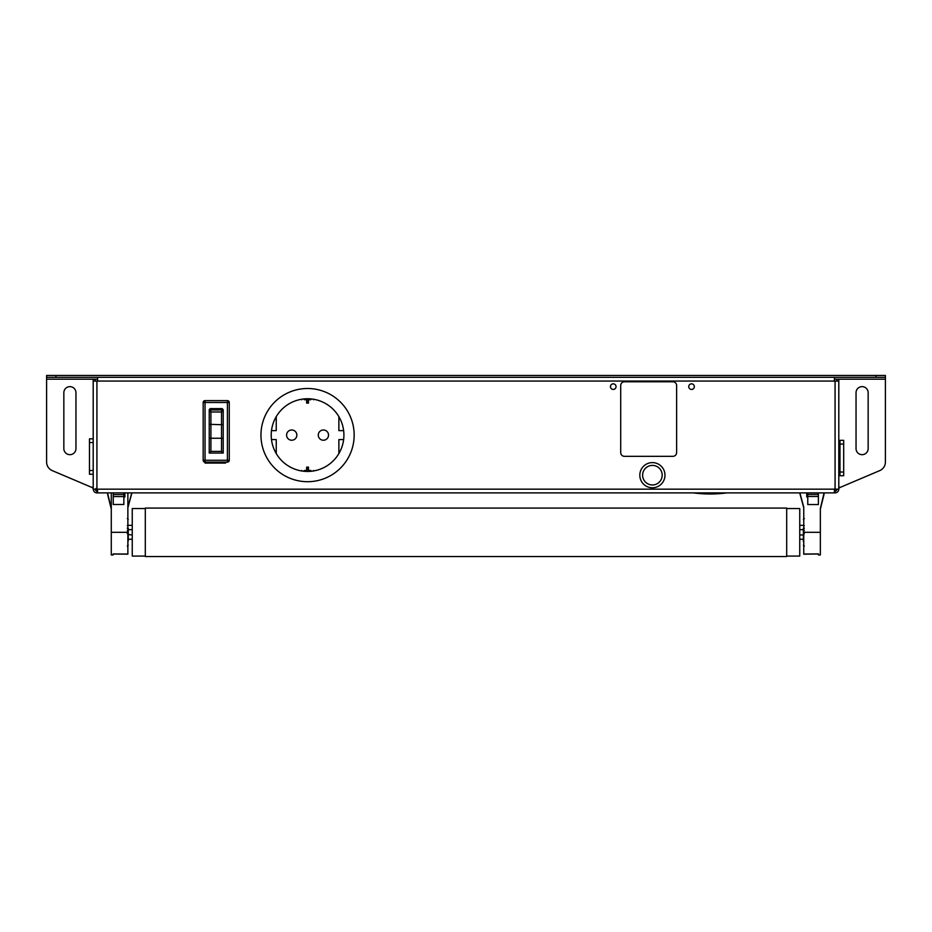 <?xml version="1.0" encoding="UTF-8"?>
<svg xmlns="http://www.w3.org/2000/svg" width="932" height="932" viewBox="0 0 932 932"><rect width="100%" height="100%" fill="white"/><g stroke="black" fill="none" stroke-linecap="round" stroke-linejoin="round"><path stroke-width="1.4" d="M354.16 435.104A46.6 46.6 0 0 1 284.26 475.46A46.6 46.6 0 0 1 284.26 394.749A46.6 46.6 0 0 1 354.16 435.104M301.7 399.735L301.036 399.35L301.7 399.735M323.404 440.23A5.126 5.126 0 0 0 328.53 435.104A5.126 5.126 0 0 0 323.404 429.978A5.126 5.126 0 0 0 318.278 435.104A5.126 5.126 0 0 0 323.404 440.23M291.716 440.23A5.126 5.126 0 0 0 296.842 435.104A5.126 5.126 0 0 0 291.716 429.978A5.126 5.126 0 0 0 286.59 435.104A5.126 5.126 0 0 0 291.716 440.23M304.613 398.884L304.298 399.735L303.634 398.978M310.507 398.884L310.822 399.735L311.486 398.978M313.42 399.735L314.084 399.35L313.42 399.735M313.42 470.474L314.084 470.87L313.42 470.474M310.507 471.336L310.822 470.474L311.486 471.243M304.613 471.336L304.298 470.474L303.634 471.243M301.7 470.474L301.036 470.87L301.7 470.474M305.696 471.406A36.348 36.348 0 0 1 271.259 433.24A36.348 36.348 0 0 1 309.424 398.803A36.348 36.348 0 0 1 343.861 436.98A36.348 36.348 0 0 1 305.696 471.406M271.492 439.578L276.245 439.578L276.245 453.558M343.628 439.578L338.875 439.578L338.875 453.558M343.628 430.631L338.875 430.631L338.875 416.651M271.492 430.631L276.245 430.631L276.245 416.651M310.822 399.735L308.492 399.735L308.492 403.09L306.628 403.09L306.628 399.688L304.298 399.735M306.628 398.768L306.628 399.688L308.492 399.688L308.492 398.768M310.822 470.474L308.492 470.474M306.628 470.474L304.298 470.474M308.492 468.179L306.628 468.179L306.628 467.13L308.492 467.13L308.492 471.441M306.628 468.179L306.628 471.441M308.492 401.203L306.628 401.203M308.492 403.09L306.628 403.09M308.492 470.52L306.628 470.52M308.492 469.006L306.628 469.006M93.2 470.52L89.472 470.52L89.472 474.248L93.2 474.248M89.472 470.52L89.472 442.56L93.2 442.56M93.2 438.832L89.472 438.832L89.472 442.56M838.8 444.051L839.965 444.051L839.965 472.011L838.8 472.011M843.693 444.051L843.693 440.323L839.965 440.323L839.965 444.051L843.693 444.051L843.693 472.011L839.965 472.011L839.965 475.739L843.693 475.739L843.693 472.011M839.965 440.323L843.693 440.323M127.311 530.727L128.243 530.098L127.311 528.176M803.384 525.38L804.316 525.555L803.384 525.38M145.299 556.544L145.299 508.08L786.701 508.08L786.701 556.544L145.299 556.544M145.299 508.546L132.251 508.546L132.251 556.078L145.299 556.078M786.701 556.078L799.749 556.078L799.749 508.546L786.701 508.546M127.311 525.555L128.243 525.357L127.311 525.555M804.316 528.176L803.384 529.644L799.749 529.644M128.243 530.355L128.243 529.644L132.251 529.644M132.251 534.968L128.243 534.56M127.311 533.57L128.243 534.222L128.243 539.244M128.243 534.304L128.243 530.017M128.243 528.351L128.243 541.108M804.316 530.506L803.384 529.166M804.316 533.698L803.384 534.222L803.384 541.632M803.384 530.017L803.384 534.269M803.384 541.096L803.384 532.918M803.384 529.982L803.384 528.351M803.757 532.312L803.757 554.202L818.482 553.946L818.482 554.959L820.346 554.959L820.346 532.312L803.757 532.312L803.757 507.09L799.877 492.888M820.346 532.312L820.346 508.523L824.074 492.888M807.764 492.888L807.764 504.538L818.389 504.538L818.389 492.888M807.764 496.919L806.739 496.919L806.739 492.888M818.482 554.027L803.757 554.027L818.482 553.946M803.757 507.789L799.691 492.888L803.757 507.09M820.346 509.222L824.074 494.216L820.346 508.523M824.074 494.181L824.074 493.517M106.248 492.888L96.928 492.888C94.854 492.818 93.608 491.572 93.2 489.16L96.928 489.16L95.996 489.16L95.996 490.78L95.064 489.265M123.863 492.888L123.863 504.503L113.238 504.503L113.238 492.888M111.281 508.604L107.553 492.888M107.553 493.587L111.281 509.152M127.87 554.109L113.145 553.957L113.145 554.959L111.281 554.959L111.281 532.312L127.87 532.312L127.87 554.039L113.145 553.957M127.87 554.179L113.145 554.039M127.87 492.888L127.87 532.312M124.888 492.888L124.888 496.989L123.863 496.989M111.281 492.888L111.281 532.312M127.87 507.719L131.925 492.888L127.87 507.684M131.773 492.888L127.87 507.171M107.553 494.111L111.281 509.128M661.301 484.081A12.582 12.582 0 0 1 639.818 475.18A12.582 12.582 0 0 1 657.211 463.565A12.582 12.582 0 0 1 661.301 484.081A12.582 12.582 0 0 1 639.818 475.18A12.582 12.582 0 0 1 657.211 463.565A12.582 12.582 0 0 1 661.301 484.081M672.892 381.77A3.728 3.728 0 0 1 676.62 385.498L676.62 452.603A3.728 3.728 0 0 1 672.892 456.33L624.428 456.33A3.728 3.728 0 0 1 620.7 452.603L620.7 385.498A3.728 3.728 0 0 1 624.428 381.77L672.892 381.77M227.408 400.62A1.864 1.864 0 0 1 229.272 402.484L229.272 460.268L229.272 402.484L205.04 402.484L205.04 462.132L227.408 462.132A1.864 1.864 0 0 0 229.272 460.268L227.408 460.268L227.408 400.62L205.04 400.62A1.864 1.864 0 0 0 203.176 402.484A1.864 1.864 0 0 1 205.04 400.62L227.408 400.62M205.04 400.62L205.04 402.484L203.176 402.484L203.176 460.268A1.864 1.864 0 0 0 205.04 462.132L205.04 463.064L225.544 463.064L225.544 462.132M223.214 409.579L223.214 453.057L209.234 453.057L209.234 409.579L209.234 438.25L210.912 438.25L210.912 451.379L221.536 451.379L221.536 438.25L223.214 438.25L223.214 410.849L221.536 411.979L222.282 408.612L210.166 408.612L210.912 411.979L209.234 410.849A0.932 0.909 -0 0 1 210.166 409.94L222.282 409.94A0.932 0.909 180 0 1 223.214 410.849L222.282 408.612M209.234 409.579L210.166 408.612M223.214 453.057L221.536 451.379M209.234 453.057L210.912 451.379M836.936 381.048L836.936 379.184L838.8 379.184L838.8 381.048L834.408 381.048L834.408 377.32M834.408 381.048L93.2 381.048L93.2 379.184L95.064 379.184L95.064 381.048M96.928 381.048L96.928 489.16L97.592 489.16L97.592 492.888L834.408 492.888L834.408 489.16L838.8 489.16L838.8 381.048M694.34 386.64A2.796 2.796 0 0 1 690.146 389.063A2.796 2.796 0 0 1 690.146 384.217A2.796 2.796 0 0 1 694.34 386.64M616.052 386.64A2.796 2.796 0 0 1 611.858 389.063A2.796 2.796 0 0 1 611.858 384.217A2.796 2.796 0 0 1 616.052 386.64M836.004 490.78L836.004 489.16M834.408 491.024L835.072 491.024A1.864 1.864 0 0 0 836.936 489.16M97.592 491.024L95.064 489.16L93.2 489.16L93.2 381.048M779.175 377.32L786.585 377.32M462.295 377.32L469.705 377.32M145.415 377.32L152.825 377.32M97.592 381.048L97.592 377.32M96.928 491.024L96.928 492.888L95.996 492.772M838.8 489.16A3.728 3.728 0 0 1 835.072 492.888L836.004 492.772M825.752 492.888L835.072 492.888L835.072 491.024M93.2 488.252L91.557 487.296L93.2 487.774M95.996 488.508L95.996 489.708M838.8 487.774L840.443 487.296L838.8 488.252M836.936 489.265L836.004 489.708M55.92 377.32L55.92 375.456L46.6 375.456L46.6 377.32L885.4 377.32L885.4 375.456L876.08 375.456L876.08 377.32M93.2 487.296L91.557 487.296L52.274 470.625A9.32 9.32 0 0 1 46.6 462.051L46.6 375.456M55.92 375.456L876.08 375.456M838.8 487.296L840.443 487.296L879.726 470.625A9.32 9.32 0 0 0 885.4 462.051L885.4 377.32M868.158 448.618A6.058 6.058 0 0 1 862.1 454.676A6.058 6.058 0 0 1 856.042 448.618L856.042 392.698A6.058 6.058 0 0 1 862.1 386.64A6.058 6.058 0 0 1 868.158 392.698L868.158 448.618M75.958 448.618A6.058 6.058 0 0 1 69.9 454.676A6.058 6.058 0 0 1 63.842 448.618L63.842 392.698A6.058 6.058 0 0 1 69.9 386.64A6.058 6.058 0 0 1 75.958 392.698L75.958 448.618M308.492 402.042L306.628 402.042M807.764 494.496L818.389 494.496M807.764 496.476L818.389 496.476M123.863 494.577L113.238 494.577M123.863 496.57L113.238 496.57M642.614 475.18A9.786 9.786 55.1 0 0 652.4 484.966A9.786 9.786 55.1 0 0 662.186 475.18A9.786 9.786 129 0 0 652.4 465.394A9.786 9.786 129 0 0 642.614 475.18M203.176 460.268L227.408 460.268L227.408 462.132M209.234 424.316L221.536 424.712L221.536 411.979L210.912 411.979L210.912 438.25L221.536 438.25L221.536 424.712L223.214 424.316M97.592 489.16L834.408 489.16M835.072 489.16L835.072 381.048M885.4 379.184L838.8 379.184M836.936 379.184L834.408 379.184M97.592 379.184L95.064 379.184M93.2 379.184L46.6 379.184M803.419 525.357L799.749 525.357M803.384 539.255L799.749 539.255M128.208 525.357L132.251 525.357M128.243 539.255L132.251 539.255M803.384 534.968L799.749 534.968M127.311 518.518L128.243 519.45M127.311 546.105L128.243 545.173M804.316 518.518L803.384 519.45M804.316 546.105L803.384 545.173M693.268 492.888A131.179 131.179 0 0 0 727.1 492.888"/></g></svg>
